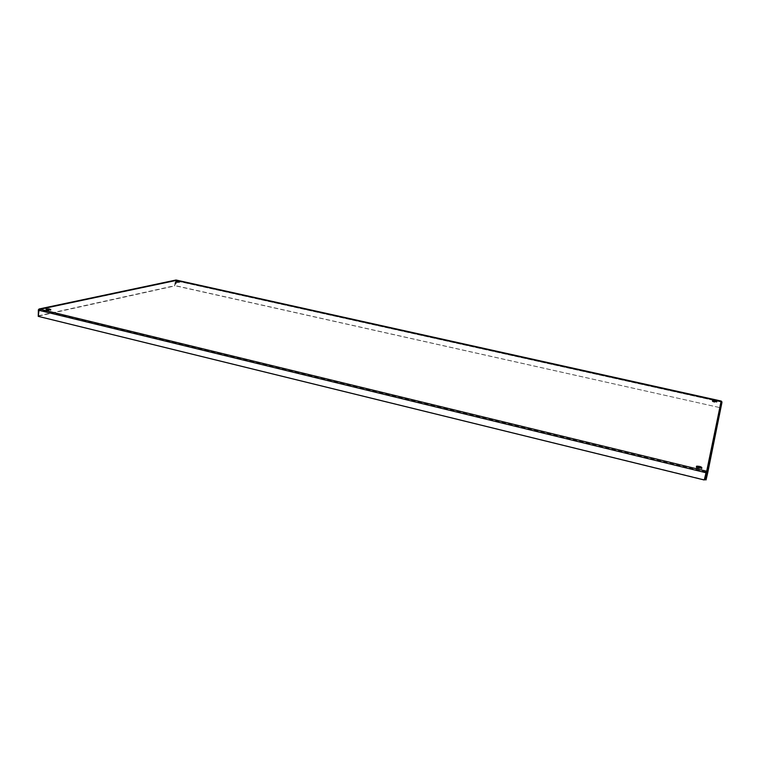 <?xml version="1.0" encoding="UTF-8"?>
<svg xmlns="http://www.w3.org/2000/svg" width="760" height="760" viewBox="0 0 760 760"><rect width="100%" height="100%" fill="white"/><g stroke="black" fill="none" stroke-linecap="round" stroke-linejoin="round"><path stroke-width="0.57" stroke-dasharray="3.8 2.85" d="M46.607 309.662L45.961 309.871L46.844 310.498L50.749 310.479L50.15 309.918M696.692 467.01L696.436 467.067C695.685 467.561 696.492 468.16 698.858 468.863L701.651 469.043L701.603 468.198M176.624 281.798L175.769 281.941L176.662 282.445L179.588 282.511L178.799 282.026M712.937 401.023L712.31 401.09C711.911 401.413 712.605 401.793 714.362 402.249L716.661 402.401L716.195 401.745M706.116 472.368L704.311 479.702L38.237 316.35M39.13 309.016L39.083 309.776L175.94 280.649L721.003 401.793L706.477 472.15L39.083 309.776L38.75 316.236M705.954 472.729L38.627 310.241M721.173 401.071L706.6 472.178M706.762 472.416L721.192 402.154L721.971 402.325L706.049 479.921M719.853 407.901L720.632 408.082M176.254 280.079L176.101 285.808L719.359 407.493L721.088 401.052M176.006 280.022L175.759 285.883L719.359 407.493M721.003 401.793L719.331 407.664M720.67 401.916L176.244 280.887L720.67 401.916M39.083 309.776L38.646 316.046L175.132 285.855L174.582 285.731L175.465 280.117M175.94 280.649L175.132 285.855M38.636 309.842L175.617 280.849L38.389 309.785M38 315.885L174.582 285.731M50.749 310.479L50.806 309.719M45.961 309.871L45.989 309.358M701.651 469.043L701.86 468.141M179.588 282.511L179.655 281.884M716.661 402.401L716.832 401.679M706.667 472.216L721.145 401.907M720.964 401.774L176.006 280.659M175.769 280.687L39.026 309.785"/><path stroke-width="1.14" d="M46.892 309.738L46.008 309.111C48.393 308.683 49.989 308.883 50.806 309.719L46.892 309.738M50.15 309.918L46.607 309.662M699.067 467.96C696.702 467.257 695.894 466.668 696.644 466.165C700.169 466.26 701.908 466.916 701.86 468.141L699.067 467.96M701.603 468.198L696.692 467.01M176.719 281.817L175.826 281.314C177.688 281.086 178.961 281.276 179.655 281.884L176.719 281.817M178.799 282.026L176.624 281.798M714.533 401.527L712.471 400.377C715.027 400.416 716.481 400.843 716.832 401.679L714.533 401.527M716.195 401.745L712.937 401.023M706.116 472.368L704.254 479.987L38.237 316.35L39.13 309.016L38.389 309.785L38.257 315.951M721.088 401.052L721.971 402.325L707.76 472.615M706.6 472.178L705.061 479.674L706.049 479.921L707.75 472.673L706.686 471.248L721.173 401.071L176.254 280.079M706.477 472.15L705.061 479.674M706.753 472.435L707.75 472.673M39.074 308.997L176.006 280.022L39.13 309.016L706.686 471.248M705.954 472.729L38.627 310.241M696.483 466.83L696.644 466.165M707.446 471.647L721.753 401.441M721.135 401.042L176.149 280.041"/></g></svg>
